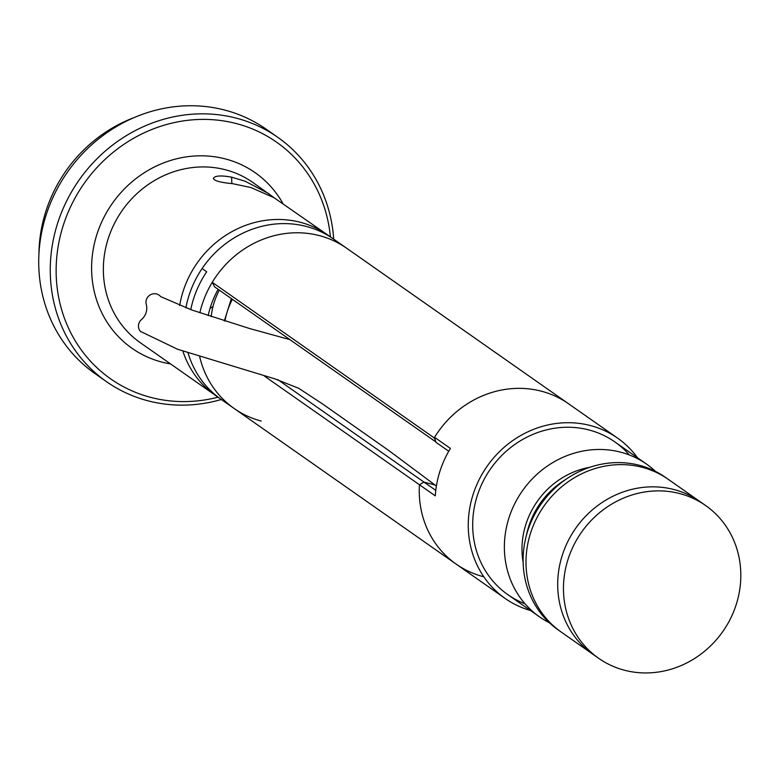 <?xml version="1.0" encoding="UTF-8"?>
<svg xmlns="http://www.w3.org/2000/svg" width="779" height="779" viewBox="0 0 779 779"><rect width="100%" height="100%" fill="white"/><g stroke="black" fill="none" stroke-linecap="round" stroke-linejoin="round"><path stroke-width="1.17" d="M134.407 117.473A139.869 129.518 125 0 0 38.95 253.662M213.018 306.507A69.935 64.764 -55 0 1 210.028 308.435M705.667 505.561L699.902 501.52A93.246 86.342 125 0 0 674.205 489.601A93.246 86.342 125 0 0 567.862 541.473A93.246 86.342 125 0 0 592.858 654.233L561.143 632.003A93.246 86.342 -55 0 1 536.156 519.252A93.246 86.342 -55 0 1 642.5 467.381A93.246 86.342 125 0 0 536.156 519.252A93.246 86.342 125 0 0 561.143 632.003L558.261 629.987A93.246 86.342 -55 0 1 525.747 538.007A93.246 86.342 -55 0 1 567.745 478.082A93.246 86.342 -55 0 1 639.617 465.355A93.246 86.342 -55 0 1 665.305 477.274L668.187 479.289A93.246 86.342 125 0 0 642.5 467.381A93.246 86.342 -55 0 1 668.187 479.289L699.902 501.52A93.246 86.342 125 0 0 674.205 489.601A93.246 86.342 125 0 0 567.862 541.473A93.246 86.342 125 0 0 592.858 654.233L598.623 658.274A93.246 86.342 125 0 0 624.31 670.183A93.246 86.342 125 0 0 730.653 618.312A93.246 86.342 125 0 0 705.667 505.561A93.246 86.342 125 0 0 679.97 493.643A93.246 86.342 125 0 0 573.626 545.514A93.246 86.342 125 0 0 598.623 658.274M525.747 538.007L527.12 532.261A79.263 73.392 -55 0 1 562.818 481.334L567.745 478.082M549.361 622.742A93.246 86.342 -55 0 1 539.526 616.851A93.246 86.342 -55 0 1 514.539 504.091A93.246 86.342 -55 0 1 620.873 452.229A93.246 86.342 -55 0 1 646.57 464.138A93.246 86.342 -55 0 1 655.46 471.373M589.771 467.303A79.263 73.392 125 0 0 523.128 562.38A79.263 73.392 125 0 1 589.771 467.303M565.213 479.815A79.263 73.392 125 0 0 526.507 535.027M190.777 309.633A97.911 90.666 125 0 1 206.698 271.793L202.092 268.56A97.911 90.666 -55 0 1 306.527 226.504A97.911 90.666 -55 0 1 333.5 239.007L346.587 248.18A97.911 90.666 125 0 0 319.614 235.677A97.911 90.666 -55 0 1 346.587 248.18L568.553 403.765A97.911 90.666 125 0 0 541.58 391.253A97.911 90.666 125 0 0 434.565 437.321L450.418 448.431A97.911 90.666 125 0 0 435.286 495.863L419.433 484.742L423.951 482.084L435.782 490.381M637.524 457.799A97.911 90.666 125 0 0 617.562 438.11A97.911 90.666 125 0 0 590.589 425.607A97.911 90.666 125 0 0 478.929 480.068A97.911 90.666 125 0 0 505.172 598.467A97.911 90.666 125 0 0 530.48 610.512M629.364 454.975A93.246 86.342 125 0 0 589.197 430.018A93.246 86.342 125 0 0 478.705 491.53A93.246 86.342 125 0 0 525.046 603.813M277.704 379.577L423.951 482.084L435.052 485.015L423.951 482.084L419.433 484.742A97.911 90.666 125 0 0 456.163 564.113A97.911 90.666 125 0 0 483.136 576.616M448.743 451.255L435.802 442.18L434.565 437.321M617.562 438.11L568.553 403.765A97.911 90.666 125 0 0 541.58 391.253A97.911 90.666 125 0 0 434.205 437.905L435.218 439.901M199.736 356.831A97.911 90.666 125 0 0 234.197 408.527A97.911 90.666 -55 0 1 199.736 356.831M264.5 376.15L419.433 484.742A97.911 90.666 125 0 0 456.163 564.113L505.172 598.467M224.342 320.851L231.363 298.591M435.714 441.829L214.507 286.779L212.239 282.319L434.205 437.905M199.852 312.817A97.911 90.666 -55 0 1 319.614 235.677A97.911 90.666 125 0 0 212.239 282.319M219.308 290.148A69.935 64.764 125 0 0 211.197 316.625M224.946 321.045A69.935 64.764 -55 0 1 232.395 299.321M218.149 289.33A88.582 82.029 125 0 0 208.178 315.631M261.169 421.04A97.911 90.666 -55 0 1 234.197 408.527L456.163 564.113M234.197 408.527L221.109 399.354A97.911 90.666 -55 0 1 188.041 352.926A97.911 90.666 -55 0 0 221.109 399.354L215.218 395.226A97.911 90.666 -55 0 1 182.88 351.144A97.911 90.666 -55 0 0 215.218 395.226L140.269 342.692A97.911 90.666 125 0 1 114.026 224.294A97.911 90.666 125 0 1 225.686 169.832A97.911 90.666 125 0 1 252.659 182.344L274.802 198.168M185.889 307.851A97.911 90.666 -55 0 1 306.527 226.504A97.911 90.666 -55 0 1 333.5 239.007L274.14 197.778L250.974 187.554L232.434 183.64C220.613 182.568 214.254 180.816 213.358 178.391C214.78 175.674 220.847 175.256 231.567 177.154L245.239 181.264L268.94 193.747M300.636 222.375A97.911 90.666 -55 0 1 327.608 234.878A97.911 90.666 -55 0 0 300.636 222.375A97.911 90.666 -55 0 0 179.676 305.495A97.911 90.666 -55 0 1 300.636 222.375M160.523 296.429A8.394 8.092 134 0 0 146.257 304.414A14.713 14.188 -46 0 1 141.466 319.594A8.394 8.092 134 0 0 140.668 331.63M330.393 236.826A144.534 133.842 125 0 0 236.719 123.676A144.534 133.842 125 0 0 63.07 225.998A144.534 133.842 125 0 0 150.444 397.309A144.534 133.842 125 0 0 218.003 397.183M221.304 399.5A149.198 138.156 -55 0 1 147.611 400.718A149.198 138.156 -55 0 1 106.509 381.661A149.198 138.156 -55 0 1 66.527 201.245A149.198 138.156 -55 0 1 236.67 118.252A149.198 138.156 -55 0 1 277.772 137.318A149.198 138.156 -55 0 1 333.704 239.143M277.772 137.318L266.243 129.236A149.198 138.156 125 0 0 225.141 110.17A149.198 138.156 125 0 0 54.988 193.163A149.198 138.156 125 0 0 94.97 373.579L106.509 381.661M231.567 177.154L231.85 183.571M170.552 363.92A107.239 99.303 -55 0 1 161.574 362.011A107.239 99.303 -55 0 1 96.752 234.898A107.239 99.303 -55 0 1 225.589 158.984A107.239 99.303 -55 0 1 282.943 203.572M614.884 441.927L646.57 464.138M507.84 594.65L539.526 616.851M140.434 331.387L177.7 349.304L274.997 378.886L298.669 388.273L321.883 403.483L389.14 450.778L436.386 486.047M289.876 339.605L249.845 328.611L191.712 309.974L160.678 296.614"/></g></svg>
